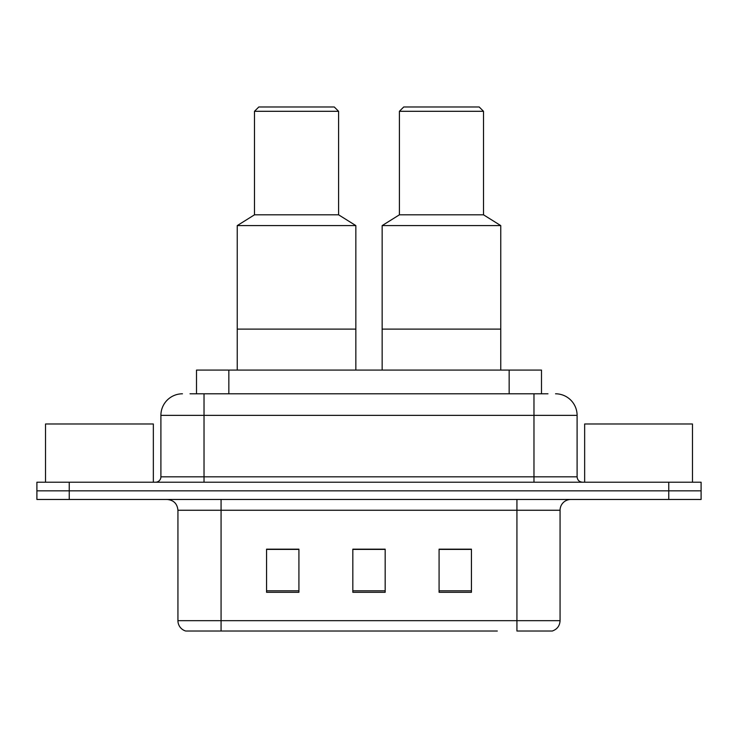 <?xml version="1.0" encoding="UTF-8"?>
<svg xmlns="http://www.w3.org/2000/svg" width="738" height="738" viewBox="0 0 738 738"><rect width="100%" height="100%" fill="white"/><g stroke="black" fill="none" stroke-linecap="round" stroke-linejoin="round"><path stroke-width="1.11" d="M190.017 393.797L204.029 393.797L190.017 393.797L196.502 393.797L196.502 370.079L541.498 370.079L541.498 393.797M182.461 393.797A21.568 21.568 0 0 0 160.902 415.365L160.902 476.822A5.387 5.387 0 0 1 155.506 482.218M555.539 393.797A21.568 21.568 0 0 1 577.098 415.365L204.029 415.365L204.029 393.797L547.983 393.797M577.098 415.365L577.098 476.822C577.42 480.097 579.219 481.896 582.494 482.218M69.243 482.218L36.9 482.218L36.9 490.844L69.243 490.844L36.9 490.844L36.9 499.469L69.243 499.469L69.243 490.844L668.757 490.844L69.243 490.844L69.243 482.218L668.757 482.218L668.757 490.844L701.1 490.844L668.757 490.844L668.757 499.469L69.243 499.469M668.757 499.469L701.1 499.469L701.1 482.218L668.757 482.218M240.689 631.018L186.234 631.018M560.068 620.667C559.764 625.833 557.181 629.283 552.301 631.018L516.932 631.018L516.932 620.667L560.068 620.667L560.068 510.253A10.784 10.784 0 0 1 570.852 499.469M185.699 631.018A10.784 10.784 0 0 1 177.932 620.667L177.932 510.253C177.295 503.703 173.698 500.106 167.148 499.469M471.434 592.3L471.434 549.173L439.082 549.173L439.082 592.3L471.434 592.3M298.918 592.3L298.918 549.173L266.566 549.173L266.566 592.3L298.918 592.3M385.171 592.3L385.171 549.173L352.829 549.173L352.829 592.3L385.171 592.3M497.311 631.018L221.068 631.018L221.068 620.667L516.932 620.667L516.932 510.253L177.932 510.253M385.171 549.395L352.829 549.395M298.918 549.395L266.566 549.395M471.434 549.395L439.082 549.395M153.347 482.218L153.347 423.99L45.525 423.99L45.525 482.218M355.845 370.079L355.845 225.597L237.239 225.597L237.239 329.102L355.845 329.102L237.239 329.102L237.239 370.079M355.845 225.597L338.594 214.813L254.49 214.813L237.239 225.597M338.594 214.813L338.594 111.3L254.49 111.3L254.49 214.813M338.594 111.3L334.277 106.982L258.807 106.982L254.49 111.3M692.475 482.218L692.475 423.99L584.653 423.99L584.653 482.218M500.761 370.079L500.761 225.597L382.155 225.597L382.155 329.102L500.761 329.102L382.155 329.102L382.155 370.079M500.761 225.597L483.51 214.813L399.406 214.813L382.155 225.597M483.51 214.813L483.51 111.3L399.406 111.3L399.406 214.813M483.51 111.3L479.193 106.982L403.723 106.982L399.406 111.3M228.845 393.797L228.845 370.079M509.155 393.797L509.155 370.079M204.029 482.218L204.029 415.365L160.902 415.365M160.902 476.822L577.098 476.822M533.971 393.797L533.971 482.218M516.932 499.469L516.932 510.253L560.068 510.253M177.932 620.667L221.068 620.667L221.068 499.469M385.171 590.806L352.829 590.806M298.918 590.806L266.566 590.806M471.434 590.806L439.082 590.806"/></g></svg>

